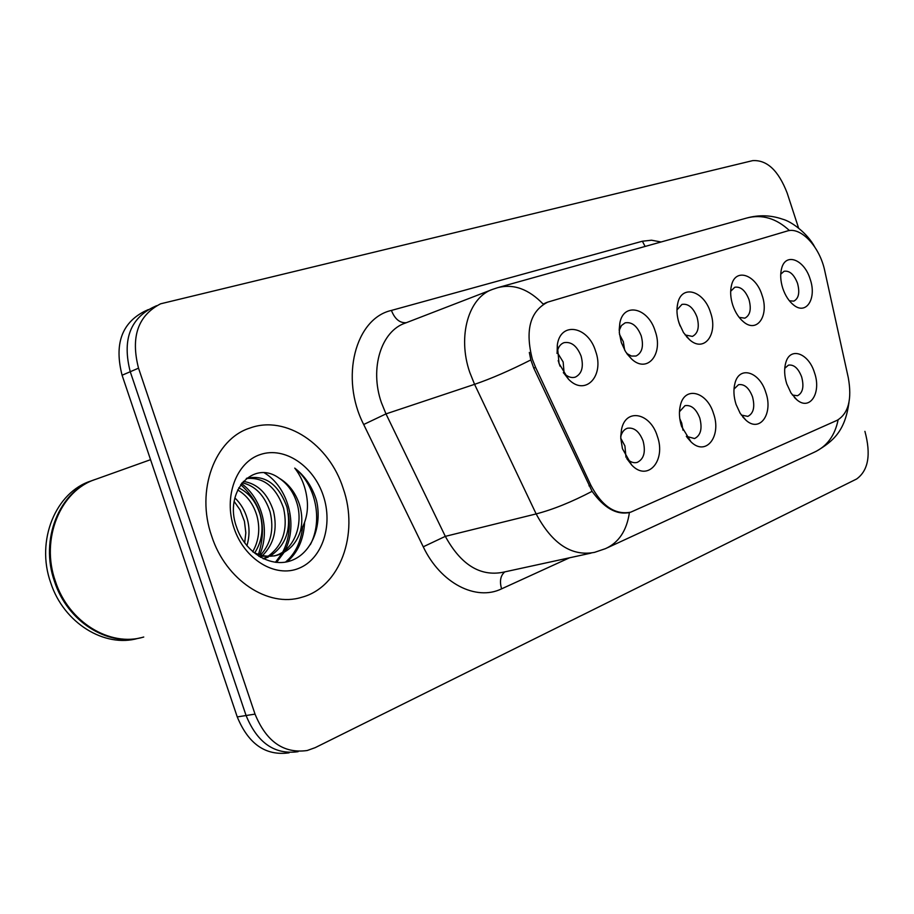 <?xml version="1.0" encoding="UTF-8"?>
<svg xmlns="http://www.w3.org/2000/svg" width="914" height="914" viewBox="0 0 914 914"><rect width="100%" height="100%" fill="white"/><g stroke="black" fill="none" stroke-linecap="round" stroke-linejoin="round"><path stroke-width="1.37" d="M713.526 413.528C721.809 436.264 705.985 456.806 690.95 441.816L681.581 426.45C679.205 418.932 678.805 411.906 680.37 405.382C684.7 385.662 707.048 391.569 713.526 413.528M686.311 436.286L694.549 438.56C700.741 435.441 702.489 428.609 699.793 418.075C696.171 408.855 691.235 404.719 684.986 405.679L679.456 411.734M765.783 392.38C773.484 413.734 759.865 433.259 745.813 420.074L740.169 413.311L736.056 404.411C733.634 396.687 733.279 389.593 734.993 383.126C739.415 365.303 759.66 371.758 765.783 392.38M741.345 415.07L747.823 416.384C753.559 413.448 755.124 406.913 752.508 396.779C749.034 387.856 744.384 383.823 738.546 384.691L733.988 389.09M814.488 372.684C821.697 392.814 809.895 411.403 796.757 399.704L790.998 392.986L786.76 383.891C784.315 376.031 783.995 368.925 785.812 362.584C790.222 346.383 808.696 353.204 814.488 372.684M792.392 395.031L797.476 395.739C802.8 392.963 804.194 386.691 801.658 376.934C798.322 368.285 793.912 364.355 788.451 365.132L784.749 368.319M657.337 436.252C666.295 460.622 647.706 482.249 631.688 465.009L622.445 448.705L620.743 438.137L621.497 429.603C625.576 407.644 650.437 412.762 657.337 436.252M626.741 458.599L627.004 458.874C630.386 462.13 633.79 463.307 637.207 462.404C643.913 459.091 645.878 451.95 643.09 440.971C639.32 431.431 634.076 427.192 627.37 428.255C624.079 429.374 621.863 432.196 620.732 436.709M655.212 331.211C663.598 354.186 647.146 374.066 631.471 358.871L625.576 351.707L621.337 342.59L619.315 332.65L619.818 323.282C623.439 301.723 648.346 307.789 655.212 331.211M626.718 353.444L631.437 356.06L636.018 356.026C642.165 352.873 643.89 346.155 641.217 335.861C637.286 326.035 631.928 321.694 625.153 322.836L621.463 325.533L619.201 330.445M710.555 312.599C718.335 334.136 704.237 353.067 689.613 339.768L683.501 332.593L679.079 323.179C676.828 316.073 676.371 309.469 677.742 303.391C681.65 283.968 704.088 290.686 710.555 312.599M685.112 334.935L692.389 336.409C698.09 333.45 699.633 327.006 697.039 317.101C693.28 307.618 688.253 303.379 681.947 304.408L676.966 309.926M762.07 295.279C769.348 315.57 757.158 333.61 743.528 321.854C738.798 317.923 735.21 312.359 732.754 305.139C730.446 297.815 730.046 291.132 731.554 285.099C735.599 267.505 755.969 274.668 762.07 295.279M739.163 317.375L744.853 318.163C750.143 315.364 751.537 309.183 749.012 299.621C745.413 290.458 740.671 286.345 734.787 287.259L730.674 291.28M810.147 279.124C816.979 298.307 806.365 315.524 793.66 305.036C788.908 301.243 785.286 295.679 782.772 288.321C780.442 280.861 780.076 274.154 781.687 268.225C785.754 252.195 804.366 259.633 810.147 279.124M789.376 300.786L793.798 301.14C798.722 298.501 799.967 292.56 797.522 283.317C794.072 274.451 789.582 270.441 784.086 271.264L780.739 274.177M595.62 351.239C604.714 375.928 585.291 396.802 568.531 379.241L559.048 363.532L557.312 345.069C560.385 320.974 588.262 326.047 595.62 351.239M563.31 372.672L564.109 373.495C567.845 377.002 571.57 378.225 575.272 377.151C581.921 373.803 583.852 366.765 581.087 356.072C576.974 345.88 571.261 341.413 563.961 342.681C560.351 344.041 558.077 347.251 557.152 352.313L557.003 353.421M679.776 418.623L681.718 423.068L683.021 430.22M620.755 438.206L624.913 445.929L625.987 457.286M619.486 334.341L623.348 341.745L624.65 350.142M678.211 320.208L680.073 325.91M557.163 352.21L563.15 361.978L564.155 373.54M535.615 367.451L532.371 359.293C524.933 330.262 530.051 311.206 547.749 302.111L787.16 231.036C800.87 226.364 819.869 246.849 824.782 270.932L848.283 377.676C852.145 399.224 848.466 413.414 837.258 420.257L630.717 512.171C615.179 515.13 601.915 506.196 590.912 485.357L535.615 367.451L533.73 368.079L530.84 359.922L529.332 352.438M211.705 536.21C225.781 580.162 268.202 607.833 301.62 597.31C340.179 587.302 359.305 533.799 343.161 488.327C329.291 444.444 285.899 414.933 250.219 427.946C214.939 438.72 195.436 490.418 211.705 536.21C225.781 580.162 268.202 607.833 301.62 597.31C340.179 587.302 359.305 533.799 343.161 488.327C329.291 444.444 285.899 414.933 250.219 427.946C214.939 438.72 195.436 490.418 211.705 536.21M629.415 512.503C626.798 530.52 618.847 542.562 605.536 548.629L594.523 552.364C571.661 556.672 552.205 543.853 536.152 513.919L474.572 384.337L469.773 372.409C457.183 336.112 468.688 296.959 492.932 289.247L497.822 287.636C513.577 283.591 528.692 289.075 543.167 304.099L546.492 302.58M148.308 309.583L144.184 311.514C121.573 323.259 114.204 344.498 122.088 375.231L237.252 716.919L246.083 715.525C257.337 742.888 274.668 754.941 298.09 751.685C274.668 754.941 257.337 742.888 246.083 715.525L130.256 371.724L246.083 715.525L255.029 714.12C266.34 741.665 283.728 753.799 307.184 750.52L315.181 747.652L856.612 479.005C868.391 470.482 871.156 454.589 864.918 431.351M152.341 307.687C129.674 319.454 122.316 340.796 130.256 371.724C122.316 340.796 129.674 319.454 152.341 307.687L156.557 305.71M629.14 512.56C616.39 515.028 604.04 507.956 592.089 491.332L533.73 368.079M798.573 228.009L787.171 193.06C778.477 170.53 766.96 159.722 752.645 160.636L160.59 303.814C137.888 315.604 130.542 337.049 138.528 368.171L255.029 714.12M237.252 716.919C248.448 744.11 265.723 756.084 289.098 752.828M560.019 366.171L558.191 360.596M150.559 459.685L95.867 479.256C60.495 490.258 40.205 538.986 55.446 581.418C68.55 622.16 110.126 647.329 143.749 637.024M94.828 479.622C59.57 490.727 39.382 539.351 54.577 581.67C67.396 621.394 107.372 646.541 140.607 637.801M93.799 479.999L91.137 480.947C55.823 491.938 35.543 540.517 50.716 582.778C63.694 623.062 104.687 648.117 138.151 638.326M234.875 497.924C240.805 503.614 244.929 510.572 247.237 518.786C249.728 527.675 249.602 536.667 246.883 545.761M234.178 501.455L240.131 510.001L244.438 521.288L245.82 532.828L244.678 542.916M238.725 487.825C249.145 492.932 256.32 501.992 260.239 514.982C263.769 528.898 261.941 541.511 254.755 552.821M237.651 489.927C247.043 495.434 253.475 504.105 256.971 515.942C260.319 528.772 258.902 540.711 252.721 551.77C260.913 556.283 269.299 557.357 277.879 555.015C289.098 551.211 296.616 543.213 300.455 531C302.614 522.054 302.168 512.914 299.141 503.58C295.073 492.04 288.344 483.517 278.941 478.045C287.807 483.929 293.908 492.623 297.233 504.14C303.288 525.344 293.874 550.137 275.251 555.666M243.295 481.37C257.599 483.632 267.665 493.537 273.48 511.097C277.639 529.183 273.994 543.99 262.547 555.518M261.038 556.775L260.399 557.277M242.13 482.718C255.474 485.86 264.82 495.639 270.144 512.08C274.154 529.16 270.99 543.487 260.65 555.038M246.529 478.353L247.237 478.113C265.46 474.732 278.701 484.409 286.962 507.156C291.657 529.149 285.979 545.509 269.927 556.238M268.293 557.06L263.392 558.831M246.3 478.548C263.586 476.925 276.017 486.796 283.569 508.15C288.139 529.16 282.986 545.19 268.11 556.226M266.511 557.14L263.129 558.705M277.879 555.015L274.428 555.918L258.891 556.375M278.941 478.045C253.109 459.205 223.702 491.926 236.418 526.635C244.781 552.662 270.91 568.245 291.212 560.602C311.651 553.278 322.322 526.167 316.621 500.998L315.718 498.084C311.377 485.494 304.385 475.509 294.731 468.105C301.826 477.199 306.007 488.122 307.264 500.883C308.189 511.806 305.916 521.848 300.455 531M234.018 528.086C244.369 559.471 275.285 578.094 298.752 568.359C322.391 559.06 333.347 525.184 323.259 495.582C313.502 465.854 284.654 446.375 260.559 454.464C236.326 462.084 223.302 496.828 234.018 528.086M294.731 468.105C315.536 484.763 323.248 520.055 310.349 544.618M302.614 527.092C300.889 542.162 295.188 553.827 285.522 562.087M288.276 513.371C290.606 527.367 288.778 540.231 282.803 551.965M281.969 553.473L275.388 562.327M240.679 484.649C261.381 503.26 267.311 526.498 258.479 554.352M304.591 522.397C303.699 539.443 297.85 552.57 287.065 561.779M264.306 472.812C287.636 486.682 298.421 524.008 285.157 550.217M283.991 552.444L276.542 562.441M241.49 483.54C261.747 498.301 270.51 530.257 259.747 554.775M590.912 485.357L588.982 485.848M569.479 557.814L501.592 588.845C476.011 601.401 440.502 583.258 423.251 546.801L363.692 424.507C339.768 377.859 355.363 318.472 391.421 310.429L642.382 241.227L645.124 246.449M642.382 241.227L651.522 240.211L661.096 241.982M491.401 289.841L405.485 323.019C381.298 330.799 369.393 368.273 381.389 402.606L385.982 413.893L445.324 536.358C460.839 564.646 480.021 576.631 502.837 572.301L591.038 553.119M530.84 359.922C509.898 370.536 491.138 378.67 474.572 384.337L385.982 413.893L363.692 424.507M789.445 230.568C776.215 218.263 761.99 214.082 746.772 218.023L498.747 287.373M838.104 419.846C834.928 435.647 826.907 446.478 814.02 452.35L607.513 547.715M423.251 546.801L445.324 536.358L536.152 513.919C552.981 509.555 571.627 502.026 592.089 491.332M138.528 368.171L122.088 375.231M504.779 571.878C500.472 575.591 499.41 581.247 501.592 588.845M391.421 310.429C394.825 319.066 399.795 323.156 406.319 322.699M686.928 437.189L690.95 441.816M742.705 416.853L745.813 420.074M794.369 397.43L796.757 399.704M627.004 458.874L631.688 465.009M627.073 353.947L631.471 358.871M686.323 336.455L689.613 339.768M741.071 319.58L743.528 321.854M791.844 303.471L793.66 305.036M564.109 373.495L568.531 379.241M628.763 512.628L627.632 512.891M547.749 302.111L545.841 302.82M557.152 352.313L557.312 345.069M781.15 270.521L781.687 268.225M730.914 288.344L731.554 285.099M677.046 307.961L677.742 303.391M619.201 329.794L619.818 323.282M620.732 436.481L621.497 429.603M785.263 364.743L785.812 362.584M734.296 386.291L734.993 383.126M679.57 410.02L680.37 405.382M814.648 246.826C807.393 233.23 791.455 221.394 782.475 219.154C770.81 215.098 758.917 214.721 746.772 218.023M848.957 402.446C845.062 431.077 833.362 441.268 815.882 451.493M249.145 428.335L250.219 427.946M263.369 558.82L264.169 558.614"/></g></svg>
